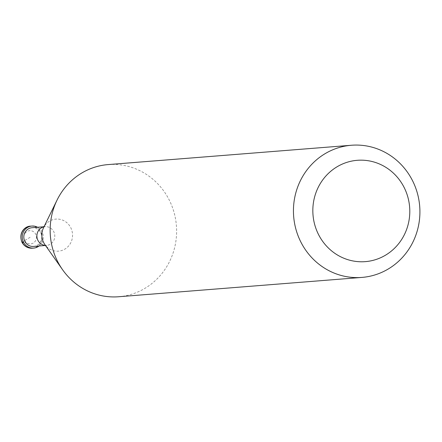 <?xml version="1.0" encoding="UTF-8"?>
<svg xmlns="http://www.w3.org/2000/svg" width="442" height="442" viewBox="0 0 442 442"><rect width="100%" height="100%" fill="white"/><g stroke="black" fill="none" stroke-linecap="round" stroke-linejoin="round"><path stroke-width="0.33" stroke-dasharray="2.21 1.66" d="M39.056 245.99A11.05 10.536 85.5 0 0 41.874 231.558A11.05 10.536 -94.5 0 0 37.57 227.265M33.526 246.432A9.393 8.956 85.5 0 0 40.509 232.382A9.393 8.956 -94.5 0 0 32.034 227.707M44.078 245.222A9.393 8.956 85.5 0 0 46.587 245.393A9.393 8.956 85.5 0 0 53.57 231.343A9.393 8.956 -94.5 0 0 45.095 226.669A9.393 8.956 -94.5 0 0 42.647 227.232M118.633 296.748A66.289 63.223 85.5 0 0 167.949 197.596A66.289 63.223 -94.5 0 0 108.135 164.584M30.128 237.277L24.675 240.586A4.42 0.575 -29.1 0 0 23.183 241.564M24.675 240.586A6.63 6.321 85.5 0 0 33.327 243.023A6.63 6.321 85.5 0 0 35.587 233.973A6.63 6.321 -94.5 0 0 26.934 231.536A6.63 6.321 -94.5 0 0 24.675 240.586M32.327 248.189A11.05 10.536 85.5 0 0 40.548 231.663A11.05 10.536 -94.5 0 0 30.581 226.16M45.692 245.746L44.891 244.608A16.078 15.337 85.5 0 0 65.67 248.603A16.078 15.337 85.5 0 0 70.449 227.105A16.078 15.337 -94.5 0 0 56.769 219.055A16.078 15.337 -94.5 0 0 43.548 227.713L44.161 226.459M45.106 245.509L46.587 245.393M43.62 226.785L45.095 226.669"/><path stroke-width="0.66" d="M23.183 241.564A4.42 0.575 -29.1 0 0 22.36 242.686L23.686 242.581A11.05 10.536 85.5 0 0 33.653 248.084A11.05 10.536 85.5 0 0 39.056 245.99M23.686 242.581A11.05 10.536 -94.5 0 1 31.907 226.055A11.05 10.536 -94.5 0 1 37.57 227.265M43.62 226.785L32.034 227.707A9.393 8.956 -94.5 0 0 25.05 241.752A9.393 8.956 85.5 0 0 33.526 246.432L45.106 245.509M44.531 226.171L42.647 227.232A9.393 8.956 -94.5 0 0 38.111 240.713A9.393 8.956 85.5 0 0 44.078 245.222L46.101 245.967M62.593 269.747L44.891 244.608A16.078 15.337 85.5 0 1 43.973 243.15A16.078 15.337 -94.5 0 1 43.548 227.713L57.057 200.088A66.289 63.223 -94.5 0 0 58.814 263.73A66.289 63.223 85.5 0 0 62.593 269.747A66.289 63.223 85.5 0 0 118.633 296.748L361.926 277.416A66.289 63.223 85.5 0 0 411.248 178.27A66.289 63.223 -94.5 0 0 351.429 145.252A66.289 63.223 -94.5 0 0 302.113 244.404A66.289 63.223 85.5 0 0 361.926 277.416M319.478 236.321A50.824 48.471 85.5 0 0 385.822 255.001A50.824 48.471 85.5 0 0 403.154 185.618A50.824 48.471 -94.5 0 0 336.81 166.938A50.824 48.471 -94.5 0 0 319.478 236.321M57.057 200.088A66.289 63.223 -94.5 0 1 108.135 164.584L351.429 145.252M30.581 226.16A11.05 10.536 -94.5 0 0 22.36 242.686A11.05 10.536 85.5 0 0 32.327 248.189C27.907 248.354 24.509 246.503 22.139 242.63C17.879 232.691 25.255 226.033 30.581 226.16L31.907 226.055M32.327 248.189L33.653 248.084"/></g></svg>
